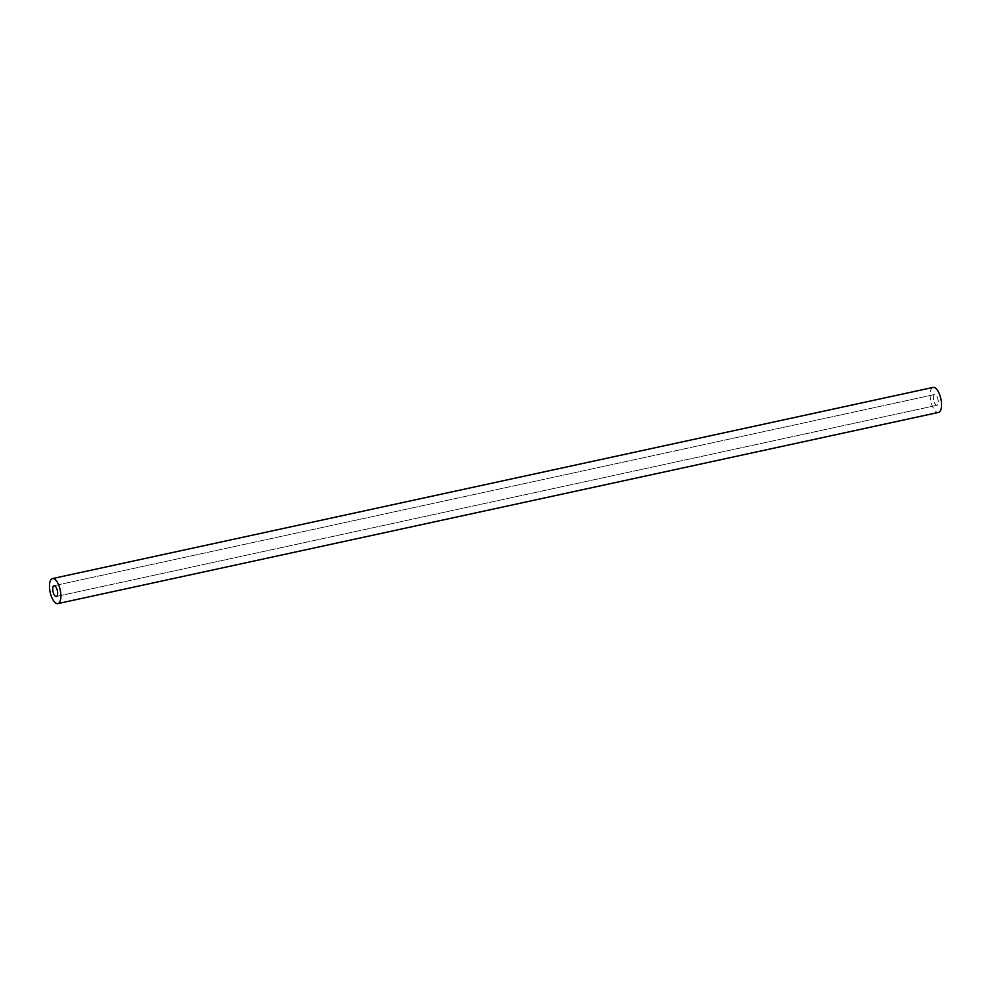 <?xml version="1.0" encoding="UTF-8"?>
<svg xmlns="http://www.w3.org/2000/svg" width="991" height="991" viewBox="0 0 991 991"><rect width="100%" height="100%" fill="white"/><g stroke="black" fill="none" stroke-linecap="round" stroke-linejoin="round"><path stroke-width="0.74" stroke-dasharray="4.96 3.72" d="M938.279 401.826A5.512 2.217 -102.2 0 0 934.649 394.529A5.512 2.217 -102.2 0 0 933.361 397.998A5.512 2.217 -102.2 0 0 936.99 405.294A5.512 2.217 -102.2 0 0 938.279 401.826M933.113 387.407A12.796 5.141 -102.2 0 0 930.19 396.97A12.796 5.141 -102.2 0 0 938.539 412.417M938.242 401.182A5.512 2.217 -102.2 0 0 934.649 394.529A5.512 2.217 -102.2 0 0 933.398 398.642A5.512 2.217 -102.2 0 0 936.99 405.294A5.512 2.217 -102.2 0 0 938.242 401.182M934.649 394.529L54.01 585.706L934.649 394.529M936.99 405.294L56.351 596.471L936.99 405.294"/><path stroke-width="1.49" d="M57.639 593.002A5.512 2.217 77.8 0 1 56.351 596.471A5.512 2.217 77.8 0 1 52.721 589.174A5.512 2.217 77.8 0 1 54.01 585.706A5.512 2.217 77.8 0 1 57.639 593.002M57.887 603.593L938.539 412.417A12.796 5.141 -102.2 0 0 941.45 402.854A12.796 5.141 -102.2 0 0 933.113 387.407L52.461 578.583A12.796 5.141 77.8 0 1 60.81 594.03A12.796 5.141 77.8 0 1 57.887 603.593A12.796 5.141 77.8 0 1 49.55 588.146A12.796 5.141 77.8 0 1 52.461 578.583M52.758 589.818A5.512 2.217 -102.2 0 0 56.351 596.471A5.512 2.217 -102.2 0 0 57.602 592.358A5.512 2.217 -102.2 0 0 54.01 585.706A5.512 2.217 -102.2 0 0 52.758 589.818"/></g></svg>

